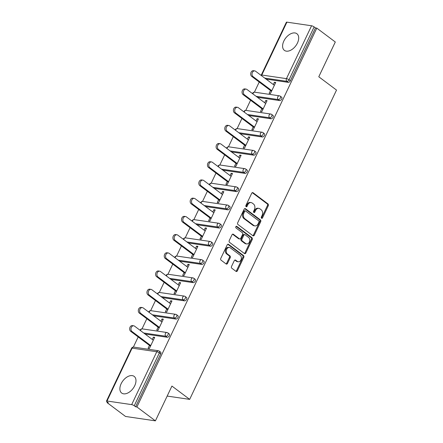 <?xml version="1.0" encoding="UTF-8"?>
<svg xmlns="http://www.w3.org/2000/svg" width="443" height="443" viewBox="0 0 443 443"><rect width="100%" height="100%" fill="white"/><g stroke="black" fill="none" stroke-linecap="round" stroke-linejoin="round"><path stroke-width="0.66" d="M261.553 218.249A0.919 0.687 98.4 0 0 262.511 217.878L268.292 205.707A1.307 0.986 98.4 0 0 268.009 203.941L253.08 192.744A1.307 0.986 98.4 0 0 252.726 192.594A1.307 0.986 98.4 0 0 251.707 193.27L245.926 205.441A0.919 0.687 98.4 0 0 247.089 206.311L247.836 204.738A4.192 3.151 98.4 0 1 251.098 202.584A4.192 3.151 98.4 0 1 252.228 203.06L253.474 203.996A4.192 3.151 98.4 0 1 254.387 209.65L253.64 211.228A0.919 0.687 98.4 0 0 254.803 212.097L255.55 210.525A4.192 3.151 98.4 0 1 258.812 208.365A4.192 3.151 98.4 0 1 259.941 208.847L261.187 209.777A4.192 3.151 98.4 0 1 262.101 215.436L261.353 217.009A0.919 0.687 98.4 0 0 261.553 218.249M261.392 218.078A0.919 0.687 98.4 0 0 261.641 217.751L267.422 205.58A1.307 0.986 98.4 0 0 267.135 203.813L252.272 192.666M245.97 206.51A0.919 0.687 98.4 0 0 246.214 206.183L246.961 204.611L247.836 204.738M253.684 212.297A0.919 0.687 98.4 0 0 253.928 211.97L254.675 210.392L255.55 210.525M134.727 385.72A10.405 6.357 -53.1 0 0 134.174 376.4A10.405 6.357 -53.1 0 0 121.138 383.727A10.405 6.357 -53.1 0 0 121.687 393.052A10.405 6.357 -53.1 0 0 134.727 385.72M297.441 43.049A10.405 6.357 -53.1 0 0 296.888 33.723A10.405 6.357 -53.1 0 0 283.847 41.055A10.405 6.357 -53.1 0 0 284.4 50.375A10.405 6.357 -53.1 0 0 297.441 43.049M231.523 266.453A1.307 0.986 98.4 0 0 231.805 268.22L235.992 271.36A1.307 0.986 98.4 0 0 236.346 271.509A1.307 0.986 98.4 0 0 237.365 270.839L243.788 257.322A1.307 0.986 98.4 0 0 243.5 255.55L228.571 244.359A1.307 0.986 98.4 0 0 228.217 244.209A1.307 0.986 98.4 0 0 227.198 244.879L220.78 258.402A1.307 0.986 98.4 0 0 221.068 260.168L226.124 263.962A1.307 0.986 98.4 0 0 226.478 264.111A1.307 0.986 98.4 0 0 227.497 263.435L230.244 257.649A1.307 0.986 98.4 0 0 229.961 255.882L227.453 254.005A3.505 2.63 98.4 0 1 226.451 249.896A3.505 2.63 98.4 0 1 229.413 247.471A3.505 2.63 98.4 0 1 230.36 247.875L240.189 255.246A3.505 2.63 98.4 0 1 241.191 259.349A3.505 2.63 98.4 0 1 238.223 261.774A3.505 2.63 98.4 0 1 237.276 261.37L235.643 260.146A1.307 0.986 98.4 0 0 235.288 259.997A1.307 0.986 98.4 0 0 234.269 260.667L231.523 266.453M316.795 28.119L335.301 41.996L318.783 76.777L336.525 90.084L189.665 399.376L171.923 386.069L155.404 420.85L136.904 406.973L316.795 28.119L315.488 27.926L314.137 26.912L289.03 79.784L290.381 80.798L315.488 27.926M252.914 235.731A1.307 0.986 98.4 0 0 253.263 235.881A1.307 0.986 98.4 0 0 254.288 235.211L260.705 221.688A1.307 0.986 98.4 0 0 260.418 219.922L245.488 208.731A1.307 0.986 98.4 0 0 245.14 208.575A1.307 0.986 98.4 0 0 244.115 209.251L237.697 222.768A1.307 0.986 98.4 0 0 237.985 224.54L252.914 235.731M252.244 239.502L245.826 253.025A1.307 0.986 98.4 0 1 244.807 253.695A1.307 0.986 98.4 0 1 244.453 253.546L229.524 242.354A1.307 0.986 98.4 0 1 229.241 240.582L231.988 234.801A1.307 0.986 98.4 0 1 233.007 234.125A1.307 0.986 98.4 0 1 233.361 234.275L239.414 238.816A1.307 0.986 98.4 0 0 239.768 238.965A1.307 0.986 98.4 0 0 240.787 238.29L242.609 234.452A1.307 0.986 98.4 0 0 242.327 232.686L236.019 227.962A0.919 0.687 98.4 0 1 236.784 226.356L251.962 237.736A1.307 0.986 98.4 0 1 252.244 239.502L251.375 239.375L244.957 252.898L245.826 253.025M167.172 396.07L189.665 399.376M286.909 22.15L261.802 75.022A1.999 0.498 25.4 0 0 261.259 75.116L286.366 22.244A1.999 0.498 25.4 0 1 286.909 22.15L311.562 25.772A1.999 0.498 25.4 0 1 314.137 26.912M155.404 420.85L125.524 416.459L107.018 402.587L107.295 402.006M136.904 406.973L135.597 406.779L134.246 405.766A1.999 0.498 -154.6 0 0 131.671 404.625L107.012 401.004A1.999 0.498 -154.6 0 0 106.475 401.098A1.999 0.498 -154.6 0 0 106.973 401.762L108.325 402.776L107.018 402.587M133.376 347.085L138.188 336.94M142.02 328.872L146.832 318.733M150.664 310.665L155.482 300.526M159.308 292.458L164.126 282.318M167.958 274.25L172.77 264.111M176.602 256.043L181.42 245.904M185.246 237.836L190.064 227.696M193.89 219.628L198.708 209.489M202.54 201.421L207.352 191.282M211.184 183.214L216.001 173.075M219.828 165.006L224.645 154.867M228.472 146.799L233.289 136.66M237.121 128.592L241.933 118.453M245.765 110.385L250.583 100.245M254.409 92.177L259.227 82.038M275.435 83.035L274.405 82.26L275.712 82.453L270.446 93.539L269.139 93.346L270.496 90.488M274.405 82.26L273.325 84.541M131.671 404.625L156.772 351.753A1.999 0.498 -154.6 0 1 159.347 352.899A1.999 1.224 -53.1 0 0 159.242 351.105L160.593 352.119A1.999 1.224 126.9 0 1 160.698 353.913L159.347 352.899L134.246 405.766M135.597 406.779L160.698 353.913M290.381 80.798A1.999 1.224 126.9 0 1 288.243 82.359L266.071 79.103M167.205 337.261L165.854 336.248A1.999 1.224 126.9 0 0 167.991 334.686A1.999 1.224 -53.1 0 0 167.886 332.898L169.237 333.911A1.999 1.224 126.9 0 1 169.348 335.705A1.999 1.224 126.9 0 1 167.205 337.261L145.033 334.005M175.854 319.054L174.503 318.041A1.999 1.224 126.9 0 0 176.641 316.479A1.999 1.224 -53.1 0 0 176.535 314.691L177.887 315.704A1.999 1.224 126.9 0 1 177.992 317.498A1.999 1.224 126.9 0 1 175.854 319.054L153.682 315.798M184.498 300.847L183.147 299.833A1.999 1.224 126.9 0 0 185.285 298.272A1.999 1.224 -53.1 0 0 185.18 296.483L186.531 297.497A1.999 1.224 126.9 0 1 186.636 299.291A1.999 1.224 126.9 0 1 184.498 300.847L162.326 297.591M193.142 282.64L191.791 281.626A1.999 1.224 126.9 0 0 193.929 280.065A1.999 1.224 -53.1 0 0 193.824 278.276L195.175 279.289A1.999 1.224 126.9 0 1 195.28 281.078A1.999 1.224 126.9 0 1 193.142 282.64L170.97 279.383M201.792 264.432L200.435 263.419A1.999 1.224 126.9 0 0 202.578 261.857A1.999 1.224 -53.1 0 0 202.468 260.069L203.824 261.082A1.999 1.224 126.9 0 1 203.93 262.871A1.999 1.224 126.9 0 1 201.792 264.432L179.614 261.176M210.436 246.225L209.085 245.212A1.999 1.224 126.9 0 0 211.222 243.65A1.999 1.224 -53.1 0 0 211.117 241.861L212.468 242.875A1.999 1.224 126.9 0 1 212.574 244.663A1.999 1.224 126.9 0 1 210.436 246.225L188.264 242.969M219.08 228.018L217.729 227.004A1.999 1.224 126.9 0 0 219.866 225.443A1.999 1.224 -53.1 0 0 219.761 223.654L221.112 224.667A1.999 1.224 126.9 0 1 221.218 226.456A1.999 1.224 126.9 0 1 219.08 228.018L196.908 224.762M227.724 209.81L226.373 208.797A1.999 1.224 126.9 0 0 228.51 207.235A1.999 1.224 -53.1 0 0 228.405 205.447L229.756 206.46A1.999 1.224 126.9 0 1 229.862 208.249A1.999 1.224 126.9 0 1 227.724 209.81L205.552 206.554M236.374 191.603L235.023 190.59A1.999 1.224 126.9 0 0 237.16 189.028A1.999 1.224 -53.1 0 0 237.049 187.234L238.406 188.253A1.999 1.224 126.9 0 1 238.511 190.041A1.999 1.224 126.9 0 1 236.374 191.603L214.202 188.347M245.018 173.396L243.667 172.382A1.999 1.224 126.9 0 0 245.804 170.821A1.999 1.224 -53.1 0 0 245.699 169.027L247.05 170.046A1.999 1.224 126.9 0 1 247.155 171.834A1.999 1.224 126.9 0 1 245.018 173.396L222.846 170.14M253.662 155.188L252.311 154.175A1.999 1.224 126.9 0 0 254.448 152.614A1.999 1.224 -53.1 0 0 254.343 150.819L255.694 151.838A1.999 1.224 126.9 0 1 255.799 153.627A1.999 1.224 126.9 0 1 253.662 155.188L231.49 151.932M262.306 136.981L260.955 135.968A1.999 1.224 126.9 0 0 263.092 134.406A1.999 1.224 -53.1 0 0 262.987 132.612L264.338 133.625A1.999 1.224 126.9 0 1 264.449 135.42A1.999 1.224 126.9 0 1 262.306 136.981L240.134 133.725M270.955 118.774L269.604 117.76A1.999 1.224 126.9 0 0 271.742 116.199A1.999 1.224 -53.1 0 0 271.637 114.405L272.988 115.418A1.999 1.224 126.9 0 1 273.093 117.212A1.999 1.224 126.9 0 1 270.955 118.774L248.783 115.518M279.599 100.567L278.248 99.553A1.999 1.224 126.9 0 0 280.386 97.992A1.999 1.224 -53.1 0 0 280.281 96.197L281.632 97.211A1.999 1.224 126.9 0 1 281.737 99.005A1.999 1.224 126.9 0 1 279.599 100.567L257.427 97.31M261.852 108.696L260.495 111.553L261.802 111.747L267.068 100.661L265.761 100.467L264.676 102.748M253.208 126.903L251.851 129.76L253.158 129.954L258.419 118.868L257.112 118.674L256.032 120.956M244.564 145.11L243.201 147.973L244.508 148.161L249.774 137.075L248.468 136.881L247.388 139.163M235.914 163.317L234.557 166.18L235.864 166.369L241.13 155.283L239.824 155.089L238.738 157.37M227.27 181.525L225.913 184.388L227.22 184.576L232.486 173.49L231.18 173.296L230.094 175.578M218.626 199.732L217.269 202.595L218.576 202.783L223.837 191.697L222.53 191.503L221.45 193.785M209.976 217.939L208.62 220.802L209.927 220.991L215.193 209.904L213.886 209.711L212.806 211.992M201.332 236.147L199.976 239.01L201.283 239.198L206.549 228.112L205.242 227.918L204.157 230.199M192.688 254.354L191.332 257.217L192.639 257.405L197.899 246.319L196.592 246.125L195.513 248.407M184.044 272.561L182.682 275.424L183.989 275.612L189.255 264.526L187.948 264.333L186.868 266.614M175.395 290.769L174.038 293.631L175.345 293.82L180.611 282.734L179.304 282.54L178.224 284.821M166.751 308.976L165.394 311.839L166.701 312.027L171.967 300.941L170.66 300.747L169.575 303.029M158.107 327.183L156.75 330.046L158.057 330.234L163.317 319.148L162.011 318.954L160.931 321.236M149.463 345.39L148.1 348.253L149.407 348.442L154.673 337.356L153.367 337.162L152.287 339.443M265.761 100.467L266.791 101.242M257.112 118.674L258.147 119.449M248.468 136.881L249.498 137.657M239.824 155.089L240.854 155.864M231.18 173.296L232.21 174.071M222.53 191.503L223.56 192.279M213.886 209.711L214.916 210.486M205.242 227.918L206.272 228.693M196.592 246.125L197.628 246.901M187.948 264.333L188.978 265.108M179.304 282.54L180.334 283.315M170.66 300.747L171.69 301.522M162.011 318.954L163.046 319.73M153.367 337.162L154.397 337.937M258.812 208.365L257.942 208.238A4.192 3.151 98.4 0 0 254.675 210.392M251.098 202.584L250.229 202.457A4.192 3.151 98.4 0 0 246.961 204.611M252.848 235.682A1.307 0.986 98.4 0 0 253.413 235.083L259.831 221.561A1.307 0.986 98.4 0 0 259.548 219.794L244.686 208.647M258.945 222.081A0.919 0.687 98.4 0 0 258.745 220.841L245.643 211.018A0.919 0.687 98.4 0 0 244.68 211.383L243.894 213.044A4.192 3.151 98.4 0 0 244.807 218.698L253.761 225.415A4.192 3.151 98.4 0 0 254.891 225.897A4.192 3.151 98.4 0 0 258.158 223.743L258.945 222.081M244.769 210.89A0.919 0.687 98.4 0 0 243.811 211.256L244.68 211.383M254.891 225.897L254.022 225.769A4.192 3.151 98.4 0 1 252.892 225.288L243.932 218.571A4.192 3.151 98.4 0 1 243.019 212.917L243.811 211.256M244.386 253.496A1.307 0.986 98.4 0 0 244.957 252.898M232.553 234.197L238.544 238.688A1.307 0.986 98.4 0 0 238.899 238.838L239.768 238.965M236.102 226.373L251.087 237.609L251.962 237.736M245.699 243.528A3.505 2.63 98.4 0 0 246.64 243.927A3.505 2.63 98.4 0 0 249.608 241.507A3.505 2.63 98.4 0 0 248.606 237.398L245.145 234.801A1.307 0.986 98.4 0 0 244.791 234.652A1.307 0.986 98.4 0 0 243.772 235.327L241.95 239.165A1.307 0.986 98.4 0 0 242.232 240.931L245.699 243.528L244.824 243.401A3.505 2.63 98.4 0 0 245.771 243.8L246.64 243.927M244.791 234.652L243.921 234.524A1.307 0.986 98.4 0 0 242.902 235.194L243.772 235.327M244.824 243.401L241.363 240.804A1.307 0.986 98.4 0 1 241.075 239.037L242.902 235.194M251.375 239.375A1.307 0.986 98.4 0 0 251.087 237.609M238.223 261.774L237.354 261.647A3.505 2.63 98.4 0 1 236.407 261.243L234.834 260.063M229.413 247.471L228.544 247.344A3.505 2.63 98.4 0 0 225.576 249.769A3.505 2.63 98.4 0 0 226.578 253.872L227.453 254.005M226.057 263.912A1.307 0.986 98.4 0 0 226.628 263.308L229.374 257.521A1.307 0.986 98.4 0 0 229.086 255.755L226.578 253.872M235.931 271.31A1.307 0.986 98.4 0 0 236.496 270.712L242.914 257.189A1.307 0.986 98.4 0 0 242.631 255.423L227.768 244.276M253.047 76.617L251.74 76.423A3.068 2.304 -81.6 0 1 250.86 72.824A3.068 2.304 -81.6 0 1 253.462 70.703L254.769 70.891A3.068 2.304 98.4 0 0 252.167 73.017A3.068 2.304 98.4 0 0 253.047 76.617L271.803 90.682M274.355 85.311L255.594 71.245A3.068 2.304 98.4 0 0 254.769 70.891M251.74 76.423L271.526 91.264M244.403 94.824L243.096 94.63A3.068 2.304 -81.6 0 1 242.216 91.031A3.068 2.304 -81.6 0 1 244.813 88.91L246.12 89.104A3.068 2.304 98.4 0 0 243.523 91.225A3.068 2.304 98.4 0 0 244.403 94.824L263.159 108.889M265.706 103.518L246.95 89.453A3.068 2.304 98.4 0 0 246.12 89.104M243.096 94.63L262.882 109.471M235.754 113.031L234.447 112.838A3.068 2.304 -81.6 0 1 233.572 109.238A3.068 2.304 -81.6 0 1 236.169 107.117L237.476 107.311A3.068 2.304 98.4 0 0 234.879 109.432A3.068 2.304 98.4 0 0 235.754 113.031L254.515 127.097M257.062 121.725L238.306 107.66A3.068 2.304 98.4 0 0 237.476 107.311M234.447 112.838L254.238 127.678M227.109 131.239L225.803 131.045A3.068 2.304 -81.6 0 1 224.928 127.446A3.068 2.304 -81.6 0 1 227.525 125.325L228.832 125.519A3.068 2.304 98.4 0 0 226.235 127.639A3.068 2.304 98.4 0 0 227.109 131.239L245.871 145.304M248.418 139.933L229.662 125.867A3.068 2.304 98.4 0 0 228.832 125.519M225.803 131.045L245.594 145.885M218.465 149.446L217.159 149.252A3.068 2.304 -81.6 0 1 216.278 145.653A3.068 2.304 -81.6 0 1 218.881 143.532L220.188 143.726A3.068 2.304 98.4 0 0 217.585 145.847A3.068 2.304 98.4 0 0 218.465 149.446L237.221 163.511M239.774 158.14L221.013 144.075A3.068 2.304 98.4 0 0 220.188 143.726M217.159 149.252L236.944 164.093M209.821 167.653L208.515 167.46A3.068 2.304 -81.6 0 1 207.634 163.86A3.068 2.304 -81.6 0 1 210.231 161.739L211.538 161.933A3.068 2.304 98.4 0 0 208.941 164.054A3.068 2.304 98.4 0 0 209.821 167.653L228.577 181.719M231.124 176.347L212.369 162.282A3.068 2.304 98.4 0 0 211.538 161.933M208.515 167.46L228.3 182.3M201.172 185.861L199.865 185.667A3.068 2.304 -81.6 0 1 198.99 182.067A3.068 2.304 -81.6 0 1 201.587 179.947L202.894 180.14A3.068 2.304 98.4 0 0 200.297 182.261A3.068 2.304 98.4 0 0 201.172 185.861L219.933 199.926M222.48 194.555L203.725 180.489A3.068 2.304 98.4 0 0 202.894 180.14M199.865 185.667L219.656 200.507M192.528 204.068L191.221 203.874A3.068 2.304 -81.6 0 1 190.346 200.275A3.068 2.304 -81.6 0 1 192.943 198.154L194.25 198.348A3.068 2.304 98.4 0 0 191.653 200.469A3.068 2.304 98.4 0 0 192.528 204.068L211.283 218.133M213.836 212.762L195.075 198.697A3.068 2.304 98.4 0 0 194.25 198.348M191.221 203.874L211.012 218.715M183.884 222.275L182.577 222.081A3.068 2.304 -81.6 0 1 181.696 218.482A3.068 2.304 -81.6 0 1 184.299 216.361L185.606 216.555A3.068 2.304 98.4 0 0 183.003 218.676A3.068 2.304 98.4 0 0 183.884 222.275L202.639 236.34M205.192 230.969L186.431 216.904A3.068 2.304 98.4 0 0 185.606 216.555M182.577 222.081L202.362 236.922M175.24 240.483L173.933 240.289A3.068 2.304 -81.6 0 1 173.052 236.689A3.068 2.304 -81.6 0 1 175.649 234.569L176.956 234.762A3.068 2.304 98.4 0 0 174.359 236.883A3.068 2.304 98.4 0 0 175.24 240.483L193.995 254.548M196.542 249.176L177.787 235.111A3.068 2.304 98.4 0 0 176.956 234.762M173.933 240.289L193.718 255.129M166.59 258.69L165.283 258.496A3.068 2.304 -81.6 0 1 164.408 254.897A3.068 2.304 -81.6 0 1 167.005 252.776L168.312 252.97A3.068 2.304 98.4 0 0 165.715 255.09A3.068 2.304 98.4 0 0 166.59 258.69L185.351 272.755M187.898 267.384L169.143 253.318A3.068 2.304 98.4 0 0 168.312 252.97M165.283 258.496L185.074 273.337M157.946 276.897L156.639 276.703A3.068 2.304 -81.6 0 1 155.764 273.104A3.068 2.304 -81.6 0 1 158.361 270.983L159.668 271.177A3.068 2.304 98.4 0 0 157.071 273.298A3.068 2.304 98.4 0 0 157.946 276.897L176.702 290.962M179.254 285.591L160.493 271.526A3.068 2.304 98.4 0 0 159.668 271.177M156.639 276.703L176.43 291.544M149.302 295.104L147.995 294.911A3.068 2.304 -81.6 0 1 147.115 291.311A3.068 2.304 -81.6 0 1 149.712 289.19L151.019 289.384A3.068 2.304 98.4 0 0 148.422 291.505A3.068 2.304 98.4 0 0 149.302 295.104L168.058 309.17M170.605 303.798L151.849 289.733A3.068 2.304 98.4 0 0 151.019 289.384M147.995 294.911L167.781 309.751M140.658 313.312L139.351 313.118A3.068 2.304 -81.6 0 1 138.471 309.524A3.068 2.304 -81.6 0 1 141.068 307.398L142.375 307.592A3.068 2.304 98.4 0 0 139.778 309.712A3.068 2.304 98.4 0 0 140.658 313.312L159.414 327.377M161.961 322.006L143.205 307.94A3.068 2.304 98.4 0 0 142.375 307.592M139.351 313.118L159.137 327.958M132.008 331.519L130.702 331.325A3.068 2.304 -81.6 0 1 129.827 327.731A3.068 2.304 -81.6 0 1 132.424 325.605L133.731 325.799A3.068 2.304 98.4 0 0 131.134 327.92A3.068 2.304 98.4 0 0 132.008 331.519L150.77 345.584M153.317 340.218L134.561 326.148A3.068 2.304 98.4 0 0 133.731 325.799M130.702 331.325L150.493 346.166M261.641 217.751L262.511 217.878M246.214 206.183L247.089 206.311M253.928 211.97L254.803 212.097M261.586 75.736A1.999 1.506 98.4 0 1 261.802 75.022L286.455 78.644L311.562 25.772M288.243 82.359L286.892 81.346A1.999 1.506 98.4 0 1 286.455 78.644A1.999 0.498 25.4 0 1 289.03 79.784A1.999 1.224 126.9 0 1 286.892 81.346L264.72 78.09M159.242 351.105A1.999 1.999 0 0 0 158.334 350.723A1.999 1.506 -81.6 0 0 156.772 351.753L132.119 348.132L107.012 401.004M158.334 350.723L133.675 347.102A1.999 1.506 -81.6 0 0 132.119 348.132A1.999 0.498 -154.6 0 0 131.577 348.226L106.475 401.098M256.076 96.297L278.248 99.553A1.999 1.506 98.4 0 1 277.811 96.851A1.999 1.506 -81.6 0 1 279.367 95.821L254.714 92.199A1.999 1.999 0 0 0 252.504 93.617M252.936 93.944A1.999 1.506 98.4 0 1 253.158 93.229A1.999 1.506 -81.6 0 1 254.714 92.199M271.637 114.405A1.999 1.999 0 0 0 270.723 114.028A1.999 1.506 -81.6 0 0 269.167 115.058A1.999 1.506 98.4 0 0 269.604 117.76L247.427 114.504M262.987 132.612A1.999 1.999 0 0 0 262.079 132.236A1.999 1.506 -81.6 0 0 260.523 133.265A1.999 1.506 98.4 0 0 260.955 135.968L238.783 132.712M254.343 150.819A1.999 1.999 0 0 0 253.435 150.443A1.999 1.506 -81.6 0 0 251.873 151.473A1.999 1.506 98.4 0 0 252.311 154.175L230.138 150.919M245.699 169.027A1.999 1.999 0 0 0 244.785 168.65A1.999 1.506 -81.6 0 0 243.229 169.68A1.999 1.506 98.4 0 0 243.667 172.382L221.494 169.126M237.049 187.234A1.999 1.999 0 0 0 236.141 186.857A1.999 1.506 -81.6 0 0 234.585 187.887A1.999 1.506 98.4 0 0 235.023 190.59L212.845 187.334M228.405 205.447A1.999 1.999 0 0 0 227.497 205.065A1.999 1.506 -81.6 0 0 225.936 206.095A1.999 1.506 98.4 0 0 226.373 208.797L204.201 205.541M219.761 223.654A1.999 1.999 0 0 0 218.853 223.272A1.999 1.506 -81.6 0 0 217.291 224.302A1.999 1.506 98.4 0 0 217.729 227.004L195.557 223.748M211.117 241.861A1.999 1.999 0 0 0 210.203 241.479A1.999 1.506 -81.6 0 0 208.647 242.509A1.999 1.506 98.4 0 0 209.085 245.212L186.913 241.956M202.468 260.069A1.999 1.999 0 0 0 201.559 259.687A1.999 1.506 -81.6 0 0 200.003 260.717A1.999 1.506 98.4 0 0 200.435 263.419L178.263 260.163M193.824 278.276A1.999 1.999 0 0 0 192.915 277.894A1.999 1.506 -81.6 0 0 191.354 278.924A1.999 1.506 98.4 0 0 191.791 281.626L169.619 278.37M185.18 296.483A1.999 1.999 0 0 0 184.271 296.101A1.999 1.506 -81.6 0 0 182.71 297.131A1.999 1.506 98.4 0 0 183.147 299.833L160.975 296.577M176.535 314.691A1.999 1.999 0 0 0 175.622 314.308A1.999 1.506 -81.6 0 0 174.066 315.338A1.999 1.506 98.4 0 0 174.503 318.041L152.331 314.785M167.886 332.898A1.999 1.999 0 0 0 166.978 332.516A1.999 1.506 -81.6 0 0 165.422 333.546A1.999 1.506 98.4 0 0 165.854 336.248L143.682 332.992M244.292 112.151A1.999 1.506 98.4 0 1 244.508 111.437A1.999 1.506 -81.6 0 1 246.07 110.407A1.999 1.999 0 0 0 243.855 111.824M235.648 130.358A1.999 1.506 98.4 0 1 235.864 129.644A1.999 1.506 -81.6 0 1 237.42 128.614A1.999 1.999 0 0 0 235.211 130.032M227.004 148.566A1.999 1.506 98.4 0 1 227.22 147.851A1.999 1.506 -81.6 0 1 228.776 146.821A1.999 1.999 0 0 0 226.567 148.239M218.355 166.773A1.999 1.506 98.4 0 1 218.576 166.059A1.999 1.506 -81.6 0 1 220.132 165.029A1.999 1.999 0 0 0 217.923 166.446M209.711 184.98A1.999 1.506 98.4 0 1 209.927 184.266A1.999 1.506 -81.6 0 1 211.488 183.236A1.999 1.999 0 0 0 209.273 184.653M201.067 203.187A1.999 1.506 98.4 0 1 201.283 202.473A1.999 1.506 -81.6 0 1 202.839 201.443A1.999 1.999 0 0 0 200.629 202.861M192.417 221.395A1.999 1.506 98.4 0 1 192.639 220.68A1.999 1.506 -81.6 0 1 194.195 219.65A1.999 1.999 0 0 0 191.985 221.068M183.773 239.602A1.999 1.506 98.4 0 1 183.989 238.888A1.999 1.506 -81.6 0 1 185.551 237.858A1.999 1.999 0 0 0 183.341 239.275M175.129 257.809A1.999 1.506 98.4 0 1 175.345 257.095A1.999 1.506 -81.6 0 1 176.907 256.065A1.999 1.999 0 0 0 174.692 257.483M166.485 276.017A1.999 1.506 98.4 0 1 166.701 275.302A1.999 1.506 -81.6 0 1 168.257 274.272A1.999 1.999 0 0 0 166.047 275.69M157.835 294.224A1.999 1.506 98.4 0 1 158.057 293.51A1.999 1.506 -81.6 0 1 159.613 292.48A1.999 1.999 0 0 0 157.403 293.897M149.191 312.431A1.999 1.506 98.4 0 1 149.407 311.717A1.999 1.506 -81.6 0 1 150.969 310.687A1.999 1.999 0 0 0 148.754 312.105M140.547 330.639A1.999 1.506 98.4 0 1 140.763 329.924A1.999 1.506 -81.6 0 1 142.325 328.894A1.999 1.999 0 0 0 140.11 330.312M252.344 192.639L253.08 192.744M267.135 203.813L268.009 203.941M267.422 205.58L268.292 205.707M244.757 208.62L245.488 208.731M259.548 219.794L260.418 219.922M259.831 221.561L260.705 221.688M253.413 235.083L254.288 235.211M243.019 212.917L243.894 213.044M243.932 218.571L244.807 218.698M252.892 225.288L253.761 225.415M232.625 234.17L233.361 234.275M238.544 238.688L239.414 238.816M236.269 226.279L236.784 226.356M241.075 239.037L241.95 239.165M241.363 240.804L242.232 240.931M234.906 260.035L235.643 260.146M236.407 261.243L237.276 261.37M229.086 255.755L229.961 255.882M229.374 257.521L230.244 257.649M226.628 263.308L227.497 263.435M227.835 244.248L228.571 244.359M242.631 255.423L243.5 255.55M242.914 257.189L243.788 257.322M236.496 270.712L237.365 270.839M261.259 75.116A1.999 1.999 0 0 0 261.149 75.41M280.281 96.197A1.999 1.999 0 0 0 279.367 95.821M270.723 114.028L246.07 110.407M262.079 132.236L237.42 128.614M253.435 150.443L228.776 146.821M244.785 168.65L220.132 165.029M236.141 186.857L211.488 183.236M227.497 205.065L202.839 201.443M218.853 223.272L194.195 219.65M210.203 241.479L185.551 237.858M201.559 259.687L176.907 256.065M192.915 277.894L168.257 274.272M184.271 296.101L159.613 292.48M175.622 314.308L150.969 310.687M166.978 332.516L142.325 328.894M133.675 347.102A1.999 1.999 0 0 0 131.577 348.226M244.525 210.785L245.394 210.912"/></g></svg>
